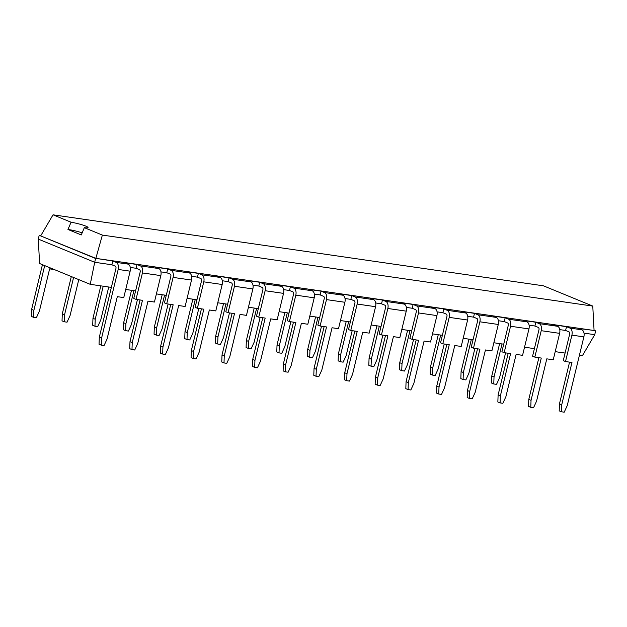 <?xml version="1.0" encoding="UTF-8"?>
<svg xmlns="http://www.w3.org/2000/svg" width="627" height="627" viewBox="0 0 627 627"><rect width="100%" height="100%" fill="white"/><g stroke="black" fill="none" stroke-linecap="round" stroke-linejoin="round"><path stroke-width="0.94" d="M90.249 284.329L94.693 262.282L38.286 239.099L39.587 263.505L90.249 284.329L111.363 287.385M125.729 289.462L135.604 290.897M156.405 293.906L166.28 295.333M187.081 298.35L196.956 299.777M217.757 302.786L227.632 304.22M248.433 307.23L258.308 308.656M279.117 311.674L288.984 313.1M309.793 316.11L319.668 317.544M340.469 320.554L350.344 321.98M371.145 324.998L381.02 326.424M401.821 329.434L411.696 330.868M432.497 333.877L442.372 335.304M463.181 338.321L473.048 339.748M493.857 342.757L503.732 344.192M524.533 347.201L534.408 348.636M555.208 351.645L565.084 353.072M579.442 355.148L582.467 355.587L594.733 334.677L595.65 330.899L594.067 330.249M584.003 333.125L594.733 334.677M559.77 329.614L565.593 330.46L566.51 326.683L554.237 324.904L557.622 326.299A5.878 3.59 98.2 0 1 559.637 333.352L541.226 330.688L534.831 357.116L532.582 356.183L538.969 329.763A1.959 1.199 -81.8 0 0 538.303 327.412L534.917 326.016L529.094 325.178M498.418 320.734L504.241 321.58L507.619 322.968A1.959 1.199 -81.8 0 1 508.293 325.319L501.898 351.747L504.155 352.672L510.597 353.604L500.37 395.903L500.103 402.902L502.862 403.302L505.887 396.703L516.123 354.404L522.565 355.337L528.953 328.916L510.55 326.252L504.155 352.672M467.734 316.29L473.557 317.137L476.943 318.524A1.959 1.199 -81.8 0 1 477.617 320.883L471.222 347.303L473.479 348.228L479.921 349.161L469.694 391.46L469.427 398.458L472.186 398.858L475.211 392.259L485.439 349.96L491.889 350.893L498.277 324.472L479.874 321.808L473.479 348.228M437.058 311.854L442.881 312.693L446.267 314.088A1.959 1.199 -81.8 0 1 446.941 316.439L440.546 342.859L442.803 343.792L449.245 344.725L439.01 387.024L438.751 394.022L441.51 394.422L444.535 387.815L454.763 345.524L461.206 346.457L467.601 320.029L449.198 317.364L442.803 343.792M406.382 307.41L412.205 308.257L415.591 309.644A1.959 1.199 -81.8 0 1 416.265 311.995L409.87 338.423L412.127 339.348L418.57 340.281L408.334 382.58L408.067 389.579L410.834 389.978L413.859 383.379L424.087 341.08L430.53 342.013L436.925 315.593L418.515 312.928L412.127 339.348M375.706 302.966L381.529 303.813L384.915 305.2A1.959 1.199 -81.8 0 1 385.581 307.559L379.194 333.979L381.451 334.904L387.894 335.837L377.658 378.136L377.391 385.135L380.15 385.534L383.175 378.935L393.411 336.636L399.854 337.569L406.249 311.149L387.839 308.484L381.451 334.904M345.03 298.53L350.854 299.369L354.239 300.764A1.959 1.199 -81.8 0 1 354.906 303.115L348.518 329.536L350.767 330.468L357.218 331.401L346.982 373.692L346.715 380.691L349.474 381.091L352.499 374.491L362.735 332.2L369.178 333.133L375.573 306.705L357.163 304.04L350.767 330.468M314.354 294.087L320.178 294.925L321.087 291.147L308.821 289.376L312.199 290.763A5.878 3.59 98.2 0 1 314.213 297.825L295.811 295.16L289.415 321.58L287.158 320.656L293.554 294.235A1.959 1.199 -81.8 0 0 292.88 291.876L289.494 290.489L283.67 289.643M252.994 285.207L258.818 286.045L259.735 282.268L247.461 280.488L250.847 281.884A5.878 3.59 98.2 0 1 252.861 288.937L234.451 286.273L228.063 312.701L225.806 311.776L232.194 285.348A1.959 1.199 -81.8 0 0 231.528 282.996L228.142 281.601L222.319 280.763M191.643 276.319L197.466 277.165L198.375 273.388L186.109 271.609L189.495 272.996A5.878 3.59 98.2 0 1 191.509 280.057L173.099 277.393L166.704 303.813L164.454 302.888L170.842 276.468A1.959 1.199 -81.8 0 0 170.176 274.117L166.79 272.721L160.967 271.875M130.283 267.439L136.114 268.278L137.023 264.5L124.749 262.729L128.135 264.116A5.878 3.59 98.2 0 1 130.15 271.178L118.189 269.445L101.566 338.165L99.309 337.24L99.042 344.239L101.3 345.163L104.058 345.563L107.084 338.964L117.312 296.665L123.762 297.598L130.15 271.178M38.286 239.099L39.203 235.321L95.61 258.504L94.693 262.282L111.872 264.774L112.789 260.997L95.853 258.363L594.075 330.492L592.774 306.086L543.452 285.818L53.036 214.818L71.07 222.224A11.56 1.387 -166.4 0 1 85.852 226.135A11.56 1.387 -166.4 0 1 88.039 227.538A11.56 1.387 -166.4 0 1 84.331 227.679L102.366 235.086L592.774 306.086M40.865 235.564L39.203 235.321L95.853 258.363L102.366 235.086M583.87 336.864L571.902 335.132L565.515 361.552L571.957 362.484L561.721 404.783L561.455 411.782L564.214 412.182L567.239 405.583L583.87 336.864A5.878 3.59 -81.8 0 0 581.856 329.802L578.47 328.415L594.075 330.492M99.309 337.24L115.932 268.513A1.959 1.199 -81.8 0 0 115.258 266.161L111.872 264.774M565.515 361.552L563.258 360.627L569.645 334.207A1.959 1.199 -81.8 0 0 568.979 331.848L565.593 330.46M189.495 272.996L171.085 270.331L167.699 268.944L155.433 267.165L158.811 268.56L140.409 265.895A5.878 3.59 98.2 0 1 142.423 272.949L136.028 299.377L133.77 298.444L140.166 272.024A1.959 1.199 -81.8 0 0 139.492 269.673L136.114 268.278M167.699 268.944L166.79 272.721M528.953 328.916A5.878 3.59 98.2 0 0 526.946 321.855L523.561 320.46L535.826 322.239L534.917 326.016M498.277 324.472A5.878 3.59 98.2 0 0 496.263 317.411L492.885 316.024L505.15 317.795L504.241 321.58M250.847 281.884L232.445 279.219L229.059 277.824L216.785 276.052L220.171 277.44L201.761 274.775A5.878 3.59 98.2 0 1 203.775 281.837L197.387 308.257L195.13 307.332L201.518 280.904A1.959 1.199 -81.8 0 0 200.852 278.553L197.466 277.165M229.059 277.824L228.142 281.601M467.601 320.029A5.878 3.59 98.2 0 0 465.587 312.975L462.201 311.58L474.474 313.359L473.557 317.137M436.925 315.593A5.878 3.59 98.2 0 0 434.911 308.531L431.525 307.136L443.798 308.915L442.881 312.693M312.199 290.763L293.797 288.099L290.411 286.711L278.137 284.932L281.523 286.32L263.121 283.655A5.878 3.59 98.2 0 1 265.135 290.716L258.739 317.144L256.482 316.212L262.878 289.792A1.959 1.199 -81.8 0 0 262.204 287.44L258.818 286.045M290.411 286.711L289.494 290.489M406.249 311.149A5.878 3.59 98.2 0 0 404.235 304.087L400.849 302.7L413.122 304.471L412.205 308.257M375.573 306.705A5.878 3.59 98.2 0 0 373.559 299.643L370.173 298.256L382.446 300.035L381.529 303.813M373.559 299.643L355.148 296.979L351.763 295.591L339.497 293.812L342.883 295.207L324.472 292.543A5.878 3.59 98.2 0 1 326.487 299.604L320.091 326.024L317.834 325.099L324.23 298.671A1.959 1.199 -81.8 0 0 323.556 296.32L320.178 294.925M351.763 295.591L350.854 299.369M505.574 352.876L499.554 377.767L496.529 384.367L493.762 383.967L494.029 376.968L502.023 343.941M44.697 265.605L33.874 310.341L33.607 317.34L36.366 317.74L39.391 311.141L49.627 268.85L54.181 269.508M42.44 264.68L31.616 309.417L33.874 310.341M128.135 264.116L116.175 262.384L112.789 260.997M116.175 262.384A5.878 3.59 98.2 0 1 118.189 269.445M571.902 335.132A5.878 3.59 -81.8 0 0 569.888 328.07L566.51 326.683M140.409 265.895L137.023 264.5M534.831 357.116L541.281 358.048L531.045 400.347L530.779 407.346L533.538 407.746L536.563 401.147L546.799 358.848L553.241 359.78L559.637 333.352M158.811 268.56A5.878 3.59 98.2 0 1 160.825 275.614L142.423 272.949M136.028 299.377L142.47 300.309L132.242 342.608L131.976 349.607L134.734 350.007L137.76 343.408L147.996 301.109L154.438 302.042L160.825 275.614M557.622 326.299L539.212 323.634A5.878 3.59 98.2 0 1 541.226 330.688M539.212 323.634L535.826 322.239M171.085 270.331A5.878 3.59 98.2 0 1 173.099 277.393M166.704 303.813L173.154 304.753L162.918 347.044L162.652 354.043L165.41 354.443L168.436 347.844L178.671 305.545L185.114 306.478L191.509 280.057M526.946 321.855L508.536 319.19A5.878 3.59 98.2 0 1 510.55 326.252M508.536 319.19L505.15 317.795M201.761 274.775L198.375 273.388M220.171 277.44A5.878 3.59 98.2 0 1 222.185 284.501L203.775 281.837M197.387 308.257L203.83 309.189L193.594 351.488L193.328 358.487L196.086 358.887L199.112 352.288L209.347 309.989L215.79 310.921L222.185 284.501M496.263 317.411L477.86 314.746A5.878 3.59 98.2 0 1 479.874 321.808M477.86 314.746L474.474 313.359M232.445 279.219A5.878 3.59 98.2 0 1 234.451 286.273M228.063 312.701L234.506 313.633L224.27 355.932L224.004 362.931L226.77 363.331L229.788 356.732L240.023 314.433L246.466 315.365L252.861 288.937M465.587 312.975L447.184 310.302A5.878 3.59 98.2 0 1 449.198 317.364M447.184 310.302L443.798 308.915M263.121 283.655L259.735 282.268M281.523 286.32A5.878 3.59 98.2 0 1 283.537 293.381L265.135 290.716M258.739 317.144L265.182 318.077L254.946 360.368L254.687 367.367L257.446 367.767L260.471 361.168L270.699 318.877L277.142 319.809L283.537 293.381M434.911 308.531L416.508 305.866A5.878 3.59 98.2 0 1 418.515 312.928M416.508 305.866L413.122 304.471M293.797 288.099A5.878 3.59 98.2 0 1 295.811 295.16M289.415 321.58L295.858 322.513L285.63 364.812L285.363 371.811L288.122 372.211L291.147 365.612L301.375 323.313L307.826 324.245L314.213 297.825M404.235 304.087L385.824 301.422A5.878 3.59 98.2 0 1 387.839 308.484M385.824 301.422L382.446 300.035M324.472 292.543L321.087 291.147M342.883 295.207A5.878 3.59 98.2 0 1 344.889 302.269L326.487 299.604M320.091 326.024L326.534 326.957L316.306 369.256L316.039 376.255L318.798 376.655L321.823 370.055L332.059 327.756L338.502 328.689L344.889 302.269M355.148 296.979A5.878 3.59 98.2 0 1 357.163 304.04M40.771 235.728L53.036 214.818M493.762 383.967L491.513 383.034L491.772 376.035L499.625 343.596M31.616 309.417L31.35 316.416L33.607 317.34M474.898 348.432L468.871 373.324L465.845 379.923L463.087 379.523L463.353 372.524L471.339 339.505M463.087 379.523L460.829 378.598L461.096 371.599L468.949 339.152M78.775 279.611L70.067 315.585L67.042 322.184L64.283 321.784L64.55 314.785L73.578 277.479M64.283 321.784L62.026 320.859L62.292 313.861L71.321 276.546M444.214 343.996L438.195 368.88L435.169 375.479L432.411 375.079L432.677 368.08L440.663 335.061M432.411 375.079L430.153 374.154L430.42 367.156L438.265 334.716M108.737 287.001L100.743 320.029L97.718 326.628L94.959 326.228L95.226 319.229L103.212 286.202M94.959 326.228L92.702 325.295L92.968 318.297L100.822 285.857M413.538 339.552L407.519 364.444L404.493 371.043L401.735 370.643L402.001 363.644L409.987 330.617M401.735 370.643L399.477 369.711L399.744 362.712L407.589 330.272M137.446 299.581L131.419 324.465L128.402 331.064L125.635 330.664L125.902 323.665L133.896 290.646M125.635 330.664L123.386 329.739L123.644 322.74L131.498 290.301M382.862 335.108L376.843 360L373.817 366.599L371.059 366.199L371.325 359.2L379.311 326.181M371.059 366.199L368.801 365.275L369.068 358.276L376.913 325.828M168.122 304.024L162.103 328.909L159.078 335.508L156.319 335.108L156.578 328.109L164.572 295.09M156.319 335.108L154.062 334.183L154.32 327.184L162.174 294.745M352.186 330.672L346.167 355.556L343.141 362.155L340.383 361.755L340.641 354.757L348.636 321.737M340.383 361.755L338.125 360.831L338.392 353.832L346.237 321.392M198.798 308.46L192.779 333.352L189.754 339.952L186.995 339.552L187.261 332.553L195.248 299.526M186.995 339.552L184.738 338.627L185.004 331.628L192.85 299.181M321.51 326.228L315.483 351.12L312.465 357.719L309.699 357.319L309.965 350.321L317.96 317.293M309.699 357.319L307.449 356.387L307.708 349.388L315.561 316.948M229.474 312.904L223.455 337.788L220.43 344.395L217.671 343.996L217.937 336.997L225.924 303.97M217.671 343.996L215.414 343.063L215.68 336.064L223.525 303.625M290.834 321.784L284.807 346.676L281.782 353.275L279.023 352.876L279.289 345.877L287.276 312.857M279.023 352.876L276.766 351.951L277.032 344.952L284.885 312.505M260.15 317.348L254.131 342.232L251.106 348.831L248.347 348.432L248.613 341.433L256.6 308.413M248.347 348.432L246.09 347.507L246.356 340.508L254.201 308.069M71.07 222.224L67.959 229.466L81.275 234.945L84.331 227.679M101.566 338.165L101.3 345.163M561.455 411.782L559.198 410.857L559.464 403.859L569.559 362.14M140.08 299.965L129.985 341.676L129.718 348.675L131.976 349.607M538.883 357.696L528.788 399.415L528.522 406.414L530.779 407.346M170.756 304.401L160.661 346.12L160.394 353.119L162.652 354.043M508.207 353.26L498.112 394.979L497.846 401.978L500.103 402.902M201.432 308.845L191.337 350.564L191.07 357.562L193.328 358.487M477.523 348.816L467.436 390.535L467.17 397.534L469.427 398.458M232.108 313.288L222.013 355L221.754 361.998L224.004 362.931M446.847 344.372L436.76 386.091L436.494 393.09L438.751 394.022M262.784 317.724L252.697 359.443L252.43 366.442L254.687 367.367M416.171 339.936L406.077 381.655L405.818 388.654L408.067 389.579M293.46 322.168L283.373 363.887L283.106 370.886L285.363 371.811M385.495 335.492L375.401 377.211L375.134 384.21L377.391 385.135M324.143 326.612L314.049 368.323L313.782 375.322L316.039 376.255M354.819 331.048L344.725 372.767L344.458 379.766L346.715 380.691M491.772 376.035L494.029 376.968M461.096 371.599L463.353 372.524M62.292 313.861L64.55 314.785M430.42 367.156L432.677 368.08M92.968 318.297L95.226 319.229M399.744 362.712L402.001 363.644M123.644 322.74L125.902 323.665M369.068 358.276L371.325 359.2M154.32 327.184L156.578 328.109M338.392 353.832L340.641 354.757M185.004 331.628L187.261 332.553M307.708 349.388L309.965 350.321M215.68 336.064L217.937 336.997M277.032 344.952L279.289 345.877M246.356 340.508L248.613 341.433M67.959 229.466A11.56 1.387 -166.4 0 1 82.168 232.868M561.721 404.783L559.464 403.859M132.242 342.608L129.985 341.676M531.045 400.347L528.788 399.415M162.918 347.044L160.661 346.12M500.37 395.903L498.112 394.979M193.594 351.488L191.337 350.564M469.694 391.46L467.436 390.535M224.27 355.932L222.013 355M439.01 387.024L436.76 386.091M254.946 360.368L252.697 359.443M408.334 382.58L406.077 381.655M285.63 364.812L283.373 363.887M377.658 378.136L375.401 377.211M316.306 369.256L314.049 368.323M346.982 373.692L344.725 372.767M581.856 329.802L569.888 328.07"/></g></svg>
